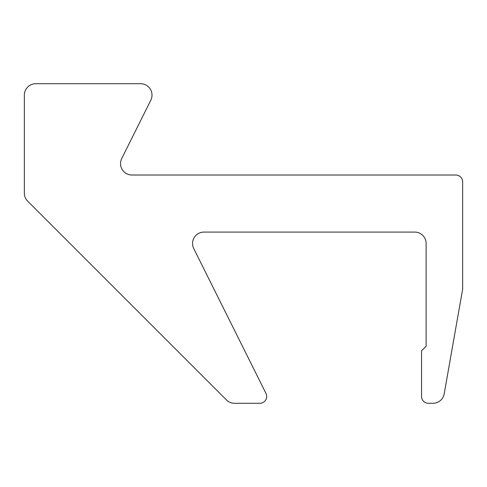 <?xml version="1.0" encoding="UTF-8"?>
<svg xmlns="http://www.w3.org/2000/svg" width="487" height="487" viewBox="0 0 487 487"><rect width="100%" height="100%" fill="white"/><g stroke="black" fill="none" stroke-linecap="round" stroke-linejoin="round"><path stroke-width="0.37" stroke-dasharray="2.44 1.83" d="M140.591 83.703L35.764 83.703A11.414 11.414 0 0 0 24.35 95.117L24.35 193.114A11.414 11.414 0 0 0 27.692 201.186L226.461 399.955A11.414 11.414 0 0 0 234.533 403.297L259.827 403.297A6.848 6.848 0 0 0 265.957 393.393L193.759 248.595A11.414 11.414 0 0 1 203.974 232.086L414.711 232.086A11.414 11.414 0 0 1 426.125 243.5L426.125 346.227L426.125 243.5A11.414 11.414 0 0 0 414.711 232.086L203.974 232.086A11.414 11.414 0 0 0 193.759 248.595L265.957 393.393A6.848 6.848 0 0 1 259.827 403.297L234.533 403.297A11.414 11.414 0 0 1 226.461 399.955L27.692 201.186A11.414 11.414 0 0 1 24.35 193.114L24.35 95.117A11.414 11.414 0 0 1 35.764 83.703L140.591 83.703A11.414 11.414 0 0 1 150.806 100.212A11.414 11.414 0 0 0 140.591 83.703M421.559 350.792L421.559 396.448A6.848 6.848 0 0 0 428.408 403.297L432.949 403.297A11.414 11.414 0 0 0 444.187 393.867L462.48 290.142A11.414 11.414 0 0 0 462.65 288.158L462.65 181.864A6.848 6.848 0 0 0 455.802 175.016L131.953 175.016A11.414 11.414 0 0 1 121.738 158.506L150.806 100.212L121.738 158.506A11.414 11.414 0 0 0 131.953 175.016L455.802 175.016A6.848 6.848 0 0 1 462.65 181.864L462.65 288.158A11.414 11.414 0 0 1 462.48 290.142L444.187 393.867A11.414 11.414 0 0 1 432.949 403.297L428.408 403.297A6.848 6.848 0 0 1 421.559 396.448L421.559 350.792L426.125 346.227"/><path stroke-width="0.73" d="M426.125 346.227L426.125 243.5A11.414 11.414 0 0 0 414.711 232.086L203.974 232.086A11.414 11.414 0 0 0 193.759 248.595L265.957 393.393A6.848 6.848 0 0 1 259.827 403.297L234.533 403.297A11.414 11.414 0 0 1 226.461 399.955L27.692 201.186A11.414 11.414 0 0 1 24.35 193.114L24.35 95.117A11.414 11.414 0 0 1 35.764 83.703L140.591 83.703L35.764 83.703A11.414 11.414 0 0 0 24.35 95.117L24.35 193.114A11.414 11.414 0 0 0 27.692 201.186L226.461 399.955A11.414 11.414 0 0 0 234.533 403.297L259.827 403.297A6.848 6.848 0 0 0 265.957 393.393L193.759 248.595A11.414 11.414 0 0 1 203.974 232.086L414.711 232.086A11.414 11.414 0 0 1 426.125 243.5L426.125 346.227L421.559 350.792L421.559 396.448A6.848 6.848 0 0 0 428.408 403.297L432.949 403.297A11.414 11.414 0 0 0 444.187 393.867L462.48 290.142A11.414 11.414 0 0 0 462.65 288.158L462.65 181.864A6.848 6.848 0 0 0 455.802 175.016L131.953 175.016A11.414 11.414 0 0 1 121.738 158.506L150.806 100.212A11.414 11.414 0 0 0 140.591 83.703A11.414 11.414 0 0 1 150.806 100.212L121.738 158.506A11.414 11.414 0 0 0 131.953 175.016L455.802 175.016A6.848 6.848 0 0 1 462.65 181.864L462.65 288.158A11.414 11.414 0 0 1 462.48 290.142L444.187 393.867A11.414 11.414 0 0 1 432.949 403.297L428.408 403.297A6.848 6.848 0 0 1 421.559 396.448L421.559 350.792"/></g></svg>
